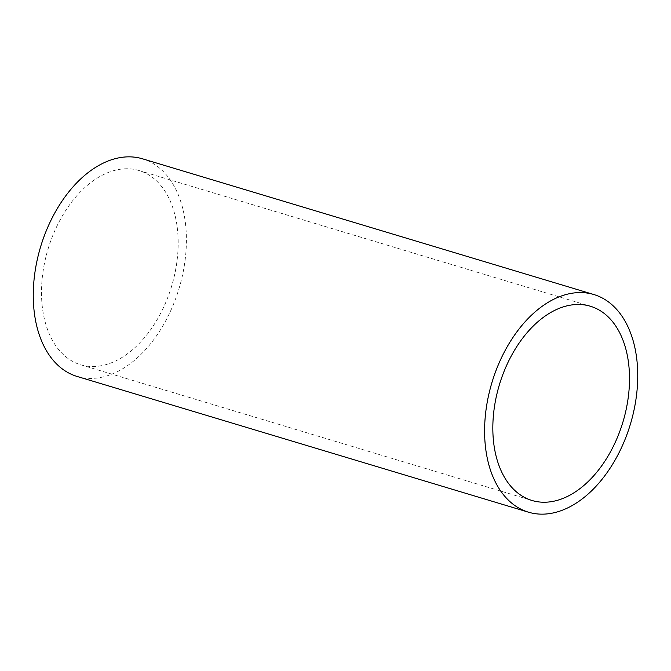 <?xml version="1.0" encoding="UTF-8"?>
<svg xmlns="http://www.w3.org/2000/svg" width="671" height="671" viewBox="0 0 671 671"><rect width="100%" height="100%" fill="white"/><g stroke="black" fill="none" stroke-linecap="round" stroke-linejoin="round"><path stroke-width="0.5" stroke-dasharray="3.35 2.52" d="M77.115 376.456A113.625 72.292 106.7 0 0 156.679 335.567A113.625 72.292 106.7 0 0 185.07 220.465A113.625 72.292 106.7 0 0 142.554 158.826M176.976 225.54A101.413 64.525 106.7 0 0 139.031 170.526A101.413 64.525 106.7 0 0 68.023 207.02A101.413 64.525 106.7 0 0 42.684 309.742A101.413 64.525 106.7 0 0 80.629 364.756A101.413 64.525 106.7 0 0 151.646 328.262A101.413 64.525 106.7 0 0 176.976 225.54M139.031 170.526L590.371 306.244M80.629 364.756L531.969 500.474"/><path stroke-width="1.01" d="M593.885 294.544L142.554 158.826A113.625 72.292 106.7 0 0 62.982 199.715A113.625 72.292 106.7 0 0 34.598 314.816A113.625 72.292 106.7 0 0 77.115 376.456L528.446 512.174A113.625 72.292 106.7 0 0 608.018 471.285A113.625 72.292 106.7 0 0 636.402 356.184A113.625 72.292 106.7 0 0 593.885 294.544A113.625 72.292 106.7 0 0 514.322 335.433A113.625 72.292 106.7 0 0 485.93 450.535A113.625 72.292 106.7 0 0 528.446 512.174M628.316 361.258A101.413 64.525 106.7 0 0 590.371 306.244A101.413 64.525 106.7 0 0 519.354 342.738A101.413 64.525 106.7 0 0 494.024 445.46A101.413 64.525 106.7 0 0 531.969 500.474A101.413 64.525 106.7 0 0 602.977 463.98A101.413 64.525 106.7 0 0 628.316 361.258"/></g></svg>
